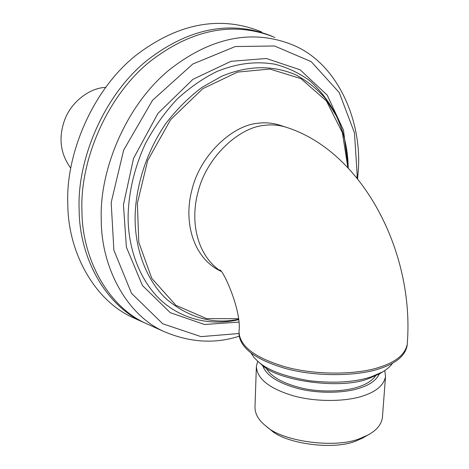 <?xml version="1.0" encoding="UTF-8"?>
<svg xmlns="http://www.w3.org/2000/svg" width="469" height="469" viewBox="0 0 469 469"><rect width="100%" height="100%" fill="white"/><g stroke="black" fill="none" stroke-linecap="round" stroke-linejoin="round"><path stroke-width="0.7" d="M238.938 333.518L201.025 336.636L162.708 323.768L131.537 293.342L113.873 250.176L111.182 202.514L123.658 150.115L152.484 100.343L192.724 64.065L235.233 46.554L274.482 45.974L311.211 61.644L339.222 92.545L354.447 132.774L357.161 174.667L356.927 177.95M238.299 318.709L206.606 318.621L175.84 305.266L151.804 278.375L138.789 242.321L137.37 203.294L147.665 160.591L170.599 119.689L202.755 88.7L237.525 72.097L269.898 69.049L300.981 78.645L326.459 101.034L342.37 132.633L347.863 167.603M357.595 178.777L358.087 172.592C362.783 124.033 339.345 64.212 293.055 45.077C255.271 29.653 213.131 35.193 168.764 70.286C125.252 106.193 99.487 170.951 101.251 218.959C100.882 266.011 125.751 314.377 163.863 331.507C189.828 342.534 214.908 344.099 239.102 336.214M163.863 331.507L145.894 323.428C107.26 306.069 81.841 257.522 81.946 210.429C79.894 162.38 105.56 97.722 149.347 62.025C194.002 27.149 236.575 21.826 274.875 37.467M147.958 324.36L132.721 317.513C93.706 299.978 67.894 251.302 67.806 204.185C65.537 156.101 91.144 91.514 135.125 55.975C179.985 21.252 222.875 16.093 261.555 31.892M143.274 322.256C104.564 304.856 79.068 256.285 79.138 209.192C77.051 161.242 102.559 96.772 146.234 61.064C190.789 26.147 233.392 20.718 271.709 36.131M70.649 168.002C60.19 153.568 58.262 137.364 64.857 119.402C71.786 101.322 89.685 88.477 104.235 87.492L105.466 87.386M266.304 426.333L270.789 429.932C285.521 444.055 335.2 450.609 356.803 440.614L362.748 437.999L367.59 435.173L361.06 438.046C337.317 449.026 282.361 441.792 266.304 426.333C258.683 420.511 254.913 414.021 254.989 406.863L256.391 366.26C256.86 378.342 268.59 388.021 291.583 395.285C315.232 402.472 347.353 401.745 364.008 395.578C376.701 391.287 383.871 384.961 385.518 376.589L384.803 370.528M385.518 376.589L382.393 417.691C381.32 424.773 376.384 430.601 367.59 435.173M257.698 361.265L256.391 366.26M379.333 373.951C376.39 380.06 370.076 384.703 360.397 387.875C346.134 392.969 319.805 394.066 298.636 388.701C277.935 383.097 265.929 375.329 262.617 365.398M375.546 375.88C372.105 380.623 366.471 384.275 358.638 386.825C345.583 391.427 322.168 392.694 302.341 388.238C282.784 383.437 270.695 376.63 266.081 367.831M392.594 363.164C390.349 366.465 386.984 369.39 382.511 371.935L371.167 376.859C354.998 382.223 334.42 383.519 309.423 380.74C285.457 376.742 268.544 370.528 258.677 362.097L261.391 364.419C276.194 380.728 340.746 390.079 368.693 378.547L379.538 373.834L382.757 371.794M258.677 362.097L254.145 357.677L250.985 352.964M407.297 343.296L407.209 344.416C414.913 252.785 362.883 152.126 287.274 127.615L280.843 125.534C273.128 122.942 265.39 122.204 257.628 123.318C232.782 125.276 200.597 154.588 192.126 189.083C183.514 220.225 192.214 254.11 216.238 268.772L220.659 271.217M238.979 332.826L238.961 333.096C239.489 347.588 254.831 359.33 284.982 368.329C316.118 377.17 358.363 376.202 379.884 368.581C395.977 363.369 405.04 355.807 407.086 345.882L407.186 344.586M348.268 168.031L343.466 130.083L327.215 95.113L300.09 69.781L266.357 58.49L231 61.328L192.952 79.314L157.936 113.41L133.542 158.364L123.441 204.777L126.384 247.11L142.429 285.51L170.306 312.7L204.56 324.501L238.657 322.127M238.416 319.717C213.917 325.504 184.593 321.066 162.362 301.544C140.149 282.027 128.119 248.91 128.107 217.235C128.365 194.365 133.882 168.641 145.437 143.561C154.207 127.21 164.719 112.449 176.977 99.27C189.91 87.451 203.276 78.165 217.083 71.417C237.66 63.198 255.951 61.099 274.728 64.177C287.139 67.354 298.73 72.795 309.505 80.504C319.495 89.444 327.837 100.014 334.526 112.214L336.197 115.667L325.545 98.683C316.833 88.688 306.861 80.709 295.617 74.741C272.389 64.945 247.784 65.431 221.796 76.207L201.875 87.463C188.743 97.353 176.719 109.388 165.792 123.582C145.308 153.41 135.201 188.966 135.101 218.478C135.066 248.517 145.982 279.958 166.53 299.193C188.925 317.812 212.873 324.53 238.375 319.354M348.18 167.937C348.051 149.846 344.058 132.422 336.197 115.667C343.859 131.49 347.863 148.925 348.209 167.972M287.274 127.615C279.542 125.018 271.774 124.285 263.977 125.422C239.36 127.451 207.374 156.224 198.405 190.613C189.458 221.825 197.226 255.335 220.494 271.029M407.086 345.882L407.209 344.416C405.163 354.312 396.094 361.857 379.996 367.051C358.468 374.649 316.2 375.616 285.052 366.793C254.884 357.818 239.53 346.104 239.002 331.653C242.027 309.921 221.661 266.931 219.615 270.167L220.166 270.677M379.538 373.834L382.511 371.935"/></g></svg>
